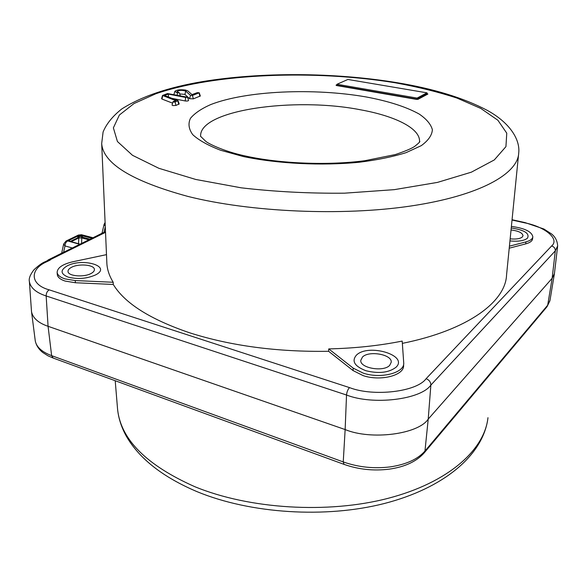 <?xml version="1.0" encoding="UTF-8"?>
<svg xmlns="http://www.w3.org/2000/svg" width="587" height="587" viewBox="0 0 587 587"><rect width="100%" height="100%" fill="white"/><g stroke="black" fill="none" stroke-linecap="round" stroke-linejoin="round"><path stroke-width="0.88" d="M35.257 340.812C36.196 345.288 38.661 349.162 42.66 352.435L47.965 355.788L53.168 358.048L344.07 464.383L343.241 461.925C358.312 467.23 373.992 468.881 390.274 466.885C406.27 464.464 417.834 459.181 424.966 451.029L547.693 305.189L550.004 300.258L554.348 274.034M35.198 340.313L35.257 340.79C36.357 346.976 41.816 351.929 51.634 355.649L343.241 461.925L345.141 429.567L48.075 326.306C38.559 323.055 33.055 318.279 31.559 311.968L31.456 310.919M173.451 102.05L175.043 101.969L178.052 100.707L164.47 95.454L168.286 94.081L185.719 97.464L187.495 97.185L167.544 93.56L162.518 95.454L175.806 100.648L173.224 101.61L173.451 102.05M172.996 101.778L172.057 105.073L172.923 105.587L175.975 105.433L179.174 103.958L178.052 100.707M106.805 261.897L106.885 263.761C107.296 269.873 109.395 276.044 113.188 282.274L113.284 284.46C124.664 303.23 150.14 319.35 189.711 332.822C230.852 345.912 277.152 352.068 328.625 351.297L353.044 370.566L363.074 375.592C380.486 381.55 404.267 375.445 403.599 365.547L403.709 363.61M106.496 254.641L72.832 261.765C62.64 264.172 57.409 267.716 57.137 272.39C57.489 275.112 60.109 277.277 64.996 278.898L75.246 280.564L113.188 282.274M57.269 274.32L57.284 274.533C57.629 277.269 60.248 279.449 65.142 281.07L75.407 282.743L113.284 284.46M363.236 373.134C380.64 379.07 404.399 372.994 403.739 363.14L402.19 341.076C379.393 345.662 354.915 348.274 328.742 348.913L353.213 368.137L363.236 373.134M185.455 90.046C179.996 89.415 176.445 89.877 174.816 91.433L177.472 92.944L179.24 92.665L177.025 91.638C178.947 90.105 181.867 89.936 185.778 91.132L190.489 95.38L192.455 95.461L199.25 92.79L197.261 92.651L191.978 94.624L187.891 90.956L185.455 90.046M179.673 93.927L184.898 94.412L189.586 98.697L193.343 98.858L200.314 95.975L199.25 92.79M509.421 246.18L525.937 241.888C530.274 240.699 532.57 238.997 532.827 236.774C531.749 231.608 524.609 228.16 511.394 226.421M509.223 248.191L525.71 243.884C530.054 242.695 532.35 240.978 532.607 238.74L532.805 236.972M511.24 227.983C524.389 229.972 529.804 233.369 527.493 238.161C524.242 240.78 518.394 241.705 509.949 240.919C518.394 241.705 524.242 240.78 527.493 238.161C529.804 233.369 524.389 229.972 511.24 227.983M395.961 367.301C388.704 372.73 378.659 373.86 365.833 370.698C354.533 366.273 351.4 361.078 356.434 355.128C368.32 343.204 408.978 355.326 395.961 367.301C388.704 372.73 378.659 373.86 365.833 370.698C354.533 366.273 351.4 361.078 356.434 355.128C368.32 343.204 408.978 355.326 395.961 367.301M328.742 348.913L328.625 351.297M95.718 274.841C87.067 278.686 77.924 279.463 68.29 277.167C60.49 273.975 60.057 270.255 66.999 265.992C82.54 257.444 112.308 266.322 95.718 274.841C87.067 278.686 77.924 279.463 68.29 277.167C60.49 273.975 60.057 270.255 66.999 265.992C82.54 257.444 112.308 266.322 95.718 274.841M518.534 154.799L506.559 274.936C505.612 301.667 468.309 330.07 402.352 343.366M162.518 95.454L161.608 98.689L161.975 99.049L172.607 103.165M172.174 98.396L185.191 100.957C187.15 101.162 188.288 100.979 188.596 100.399L187.495 97.185M168.286 94.081L168.52 97.002M336.989 84.719L336.05 85.137L336.461 85.519L416.557 99.394L418.01 99.32L427.886 94.045L426.925 93.575M426.213 94.94L425.23 94.771M338.354 85.533L337.855 85.761M427.27 94.375L427.343 93.649M512.062 219.721L525.108 222.62L543.863 228.996L551.641 234C555.368 237.038 557.371 241.03 557.65 245.96L555.317 250.84L430.865 385.087C420.908 399.556 373.2 405.47 346.528 395.022L345.141 429.567C371.366 440.448 418.333 434.241 428.216 419.111L424.966 451.029L424.137 452.944C416.499 461.507 404.883 466.907 389.298 469.145C373.662 471.097 358.584 469.512 344.07 464.383M424.276 452.782L546.923 306.832L547.693 305.189L552.14 278.289L428.216 419.111L430.865 385.087C430.77 382.071 429.178 379.943 426.096 378.696L551.633 245.96C560.093 239.004 544.67 226.56 524.617 222.833L512.033 220.037M551.633 245.96C554.128 246.775 555.361 248.396 555.317 250.84L552.14 278.289L554.429 273.549L557.599 246.423M53.168 358.048L51.634 355.649L48.075 326.306L46.16 295.958C46.153 293.221 47.165 291.181 49.198 289.846L349.5 387.603C347.849 389.423 346.858 391.903 346.528 395.022L46.16 295.958C36.181 292.7 30.59 287.931 29.394 281.65L29.365 281.195M48.567 260.063L50.379 259.96L48.222 259.894L47.364 260.65M71.423 267.356C78.68 263.314 94.441 264.73 94.404 269.448C94.492 270.871 93.414 272.199 91.161 273.439C84.058 277.578 67.945 276.191 68.011 271.465C67.916 269.976 69.053 268.611 71.423 267.356M511.042 229.957C518.46 230.904 522.452 232.819 523.017 235.695L522.335 236.979C520.053 238.792 515.995 239.408 510.154 238.843M362.509 356.999C368.974 350.314 392.175 354.453 391.243 362.216L389.68 365.371C383.487 372.261 359.758 368.071 360.785 360.352L362.509 356.999M105.286 226.795L103.987 232.342M90.068 239.217L80.969 236.81L80.801 235.416L91.99 238.271M88.886 239.804L81.813 237.94L81.549 243.429M81.813 237.94L78.768 237.955L71.13 241.668M78.511 243.715L78.768 237.955L79.384 236.972L77.469 237.926L78.416 235.798L80.801 235.416M69.339 241.147L69.537 240.098L78.416 235.798M80.089 244.148L69.677 241.264L69.537 240.098M93.04 237.75L81.534 234.741L80.089 234.932L67.666 240.941L79.788 244.295M83.2 238.3L83.244 237.427M72.333 247.978L64.981 245.924C65.113 243.576 66.008 241.917 67.666 240.941L66.074 241.022L78.504 235.02L80.089 234.932L92.276 238.124M66.074 241.022L63.653 244.06L64.981 245.924L63.587 252.3M417.093 98.088L426.984 92.834L347.9 79.458L337.011 84.271L417.093 98.088L417.012 99.152L426.903 93.883L426.984 92.834M337.011 84.271L336.967 85.291L417.012 99.152M117.393 407.07L117.576 409.264C120.687 439.347 146.405 465.146 194.737 486.667C249.255 509.134 327.781 514.058 388.117 498.312C448.578 482.551 484.635 449.657 487.973 417.673M200.71 136.433L205.597 141.166C207.321 143.074 223.177 151.336 245.85 156.098C280.124 163.685 328.133 165.593 364.894 160.699L395.249 154.586C404.692 151.417 411.12 148.724 414.525 146.523C418.744 143.155 420.453 141.445 419.668 141.401L419.485 142.061L419.536 141.511C420.27 128.384 395.088 116.028 360.601 109.813C294.124 96.664 198.281 110.129 200.637 136.544M366.134 96.95C388.491 101.14 406.182 106.841 419.213 114.061C426.478 119.022 430.865 124.231 432.377 129.69C432.032 135.193 428.334 140.513 421.268 145.657L406.094 152.642C392.974 156.751 377.36 159.958 359.259 162.247C321.551 165.952 277.365 163.722 243.165 156.502L220.558 150.235C208.025 145.4 198.758 140.212 192.756 134.672C188.728 129.089 187.957 123.644 190.445 118.347C194.649 113.247 201.451 108.639 210.865 104.515C246.511 90.655 313.964 87.793 366.134 96.95M175.043 101.969L175.975 105.433M101.69 143.514L103.092 131.994C106.438 123.835 112.682 116.145 121.81 108.933C141.504 96.451 168.33 87.346 202.295 81.63C261.362 71.922 334.245 72.406 396.533 82.598C433.338 88.652 463.532 97.882 487.107 110.283C510.015 122.764 520.273 139.706 518.717 152.98C517.976 173.855 479.733 195.742 410.863 206C342.17 216.273 250.422 212.171 187.796 196.396C131.811 181.082 103.107 163.457 101.69 143.514L106.885 263.761M195.757 179.461L241.235 187.825C274.914 191.744 309.364 193.527 344.584 193.174L394.273 189.652L437.462 182.403L471.339 172.182L494.298 159.935L505.935 146.64L506.764 133.176L497.915 120.269L480.841 108.448L457.082 98.11C438.489 92.027 417.907 86.927 395.337 82.811C314.984 69.618 215.385 73.236 155.849 93.759L134.034 103.532L119.374 115.015L113.379 127.856L117.429 141.526L132.501 155.306L158.857 168.293L195.757 179.461M75.246 280.564L75.407 282.743M177.472 92.944L177.157 95.05M199.052 92.995L199.932 96.363M192.455 95.461L193.343 98.858M190.489 95.38L189.586 98.697M185.778 91.132L184.898 94.412M525.937 241.888L525.71 243.884M353.213 368.137L353.044 370.566M177.832 100.927L178.756 104.383M162.709 95.637L161.975 99.049M185.719 97.464L185.191 100.957M48.64 260.026L45.353 261.648L47.092 261.589C29.585 268.956 29.614 284.563 49.198 289.846M50.379 259.96L47.092 261.589M349.5 387.603C373.714 396.995 416.909 391.742 426.096 378.696M525.108 222.62L524.617 222.833M105.528 232.327L49.954 259.828M105.256 226.083L104.082 224.351M58.509 254.809L61.679 253.166M82.862 237.324L81.52 235.526M77.469 237.926L70.257 241.426M78.306 236.554L80.771 236.319M78.431 235.057L81.534 234.741M61.657 253.254L63.66 244.016M102.006 233.244L95.277 236.642M487.57 420.556C481.545 456.202 443.148 488.347 384.397 503.492C325.484 518.563 250.488 513.706 197.159 491.708C163.039 477.231 139.486 458.821 126.484 436.479C121.509 427.549 118.537 418.48 117.576 409.264L115.206 380.728M174.816 91.433L173.957 94.434M179.24 92.665L180.268 95.652M57.137 272.39L57.284 274.533M549.916 300.779L547.04 306.685M35.257 340.79L31.559 311.968M31.493 311.404L29.394 281.65C28.638 278.7 30.135 274.767 33.877 269.866C38.581 265.441 42.403 262.705 45.353 261.648M105.499 231.594L48.222 259.894M105.102 222.48L104.075 224.395L101.984 233.333M57.02 255.55L58.047 254.963M94.823 236.796L94.14 237.207"/></g></svg>
